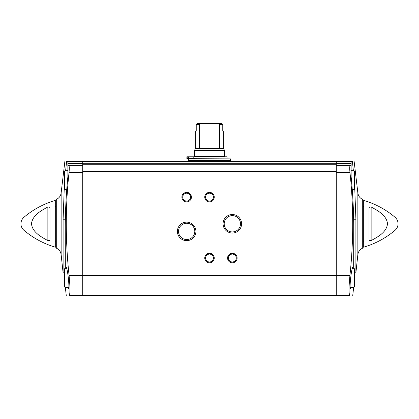 <?xml version="1.0" encoding="UTF-8"?>
<svg xmlns="http://www.w3.org/2000/svg" width="419" height="419" viewBox="0 0 419 419"><rect width="100%" height="100%" fill="white"/><g stroke="black" fill="none" stroke-linecap="round" stroke-linejoin="round"><path stroke-width="0.63" d="M227.03 158.675L227.03 156.769L186.879 156.769L186.879 158.675L230.44 158.864L188.749 158.675M65.411 287.984L66.265 295.542M69.046 295.542L69.088 295.542C70.24 294.363 70.24 287.701 69.088 275.555C65.364 241.166 65.348 206.777 69.046 172.382C69.418 168.333 69.355 166.113 68.857 165.72L67.873 165.72L67.873 176.692C66.134 194.049 65.264 211.433 65.27 228.842L65.317 268.322M65.883 267.092C67.443 266.395 69.963 289.115 68.355 288.565M65.348 219.21L63.107 219.21L63.107 272.795L61.143 254.679C60.734 251.599 59.116 249.415 56.293 248.127L55.69 247.231L55.69 200.324L56.293 199.428L56.293 248.127M65.615 170.669L66.611 161.53L82.721 161.53L82.721 295.542L69.088 295.542M63.107 219.21L64.447 183.15M354.553 283.422L354.553 275.047M352.389 268.322L353.982 268.322L354.553 268.893L354.553 286.785L353.982 287.355L354.553 286.785M354.553 182.977L354.553 177.394M354.553 171.24L354.553 189.131L353.982 189.702L353.982 170.669L354.553 171.24M349.954 295.542L349.912 295.542C348.76 294.363 348.76 287.701 349.912 275.555C353.636 241.166 353.652 206.777 349.954 172.382C349.582 168.333 349.645 166.113 350.143 165.72L351.127 165.72L351.127 176.692C352.866 194.049 353.736 211.433 353.73 228.842L353.683 268.322M353.589 287.984L352.735 295.542M350.645 288.565C349.037 289.136 351.562 266.379 353.117 267.092L353.117 267.092M354.553 272.795L355.893 272.795L355.893 219.21L354.553 183.15M353.385 170.669L352.389 161.53L336.279 161.53L336.279 295.542L349.912 295.542M82.721 165.72L67.873 165.72L67.873 161.64L66.652 161.64M352.348 161.64L351.127 161.64L351.127 165.72L336.279 165.72M336.09 163.242L336.09 295.542L82.91 295.542L82.91 161.53L336.09 161.53L336.09 163.242L82.91 163.242M181.898 197.129A4.761 4.761 0 0 1 189.037 193.007A4.761 4.761 0 0 1 189.037 201.246A4.761 4.761 0 0 1 181.898 197.129M204.739 197.129A4.761 4.761 0 0 1 211.878 193.007A4.761 4.761 0 0 1 211.878 201.246A4.761 4.761 0 0 1 204.739 197.129M204.739 258.041A4.761 4.761 0 0 1 211.878 253.919A4.761 4.761 0 0 1 211.878 262.163A4.761 4.761 0 0 1 204.739 258.041M227.585 258.041A4.761 4.761 0 0 1 234.724 253.919A4.761 4.761 0 0 1 234.724 262.163A4.761 4.761 0 0 1 227.585 258.041M195.914 231.393A9.26 9.26 0 0 0 182.029 223.374A9.26 9.26 0 0 0 182.029 239.411A9.26 9.26 0 0 0 195.914 231.393M241.601 223.777A9.26 9.26 0 0 0 227.716 215.759A9.26 9.26 0 0 0 227.716 231.796A9.26 9.26 0 0 0 241.601 223.777M336.09 164.767L82.91 164.767M363.31 244.204L363.31 240.501M362.707 248.127L362.707 199.428L363.31 200.324L363.31 247.231L362.707 248.127C359.884 249.415 358.266 251.599 357.857 254.679L357.857 192.876L354.149 161.53M20.95 223.777C21.002 221.164 22.003 218.99 23.956 217.257L23.956 230.293C33.148 238.044 43.503 243.638 55.025 247.079L55.025 200.476C43.503 203.917 33.148 209.51 23.956 217.257A8.569 8.569 0 0 0 23.956 230.293M47.148 207.358C48.992 206.64 49.934 206.986 49.981 208.384L49.981 239.17C49.945 240.569 49.002 240.909 47.148 240.197C40.612 236.594 32.305 232.006 31.483 223.715C32.488 215.397 40.669 210.935 47.148 207.358L47.148 240.197M395.044 217.257C385.852 209.51 375.497 203.917 363.975 200.476L363.975 247.079C375.497 243.638 385.852 238.044 395.044 230.293C396.997 228.559 397.998 226.391 398.05 223.777A8.569 8.569 0 0 0 395.044 217.257L395.044 230.293A8.569 8.569 0 0 0 398.05 223.777M369.019 208.384C369.055 206.986 369.998 206.646 371.852 207.358L371.852 240.197C370.008 240.915 369.066 240.569 369.019 239.17L369.019 208.384M371.852 240.197C378.331 236.62 386.512 232.157 387.517 223.84C386.695 215.549 378.388 210.956 371.852 207.358M353.652 219.21L355.893 219.21M351.127 169.454L351.127 176.692M67.873 169.454L67.873 176.692M65.018 189.702L65.018 170.669L64.447 171.24L64.447 189.131L65.018 189.702L66.741 189.702M65.018 287.355L65.018 268.322L64.447 268.893L64.447 286.785L65.018 287.355L68.768 287.355M240.496 223.777A8.155 8.155 0 0 0 228.266 216.717A8.155 8.155 0 0 0 228.266 230.838A8.155 8.155 0 0 0 240.496 223.777M194.809 231.393A8.155 8.155 0 0 0 182.579 224.333A8.155 8.155 0 0 0 182.579 238.453A8.155 8.155 0 0 0 194.809 231.393M228.407 258.041A3.933 3.933 0 0 1 234.31 254.632A3.933 3.933 0 0 1 234.31 261.451A3.933 3.933 0 0 1 228.407 258.041M205.567 258.041A3.933 3.933 0 0 1 211.469 254.632A3.933 3.933 0 0 1 211.469 261.451A3.933 3.933 0 0 1 205.567 258.041M205.567 197.129A3.933 3.933 0 0 1 211.469 193.719A3.933 3.933 0 0 1 211.469 200.533A3.933 3.933 0 0 1 205.567 197.129M182.721 197.129A3.933 3.933 0 0 1 188.623 193.719A3.933 3.933 0 0 1 188.623 200.533A3.933 3.933 0 0 1 182.721 197.129M230.251 160.577L188.56 160.77L230.44 160.77L230.44 158.864M188.749 160.577L230.44 160.388M197.229 123.458L218.131 123.458L219.493 124.412L222.767 124.412L221.771 123.458L222.767 124.412L222.767 131.074L223.301 131.074L223.301 147.949L219.54 148.206L195.699 147.949L195.699 131.074L196.233 131.074L196.233 124.412L197.229 123.458L196.233 124.412L199.507 124.412L199.507 147.949M221.771 123.458L218.131 123.458M200.869 123.458L199.507 124.412M219.493 124.412L219.54 148.206M224.731 156.58L194.269 156.58L194.269 150.934L224.731 150.934L224.731 156.58M64.851 161.53L61.143 192.876L61.143 254.679M67.873 163.51L82.721 163.51M351.127 164.002L336.279 164.002M351.127 163.51L336.279 163.51M336.09 275.555L82.91 275.555M336.09 171.429L82.91 171.429M336.09 163.054L82.91 163.054M349.954 172.382L336.279 172.382M349.912 275.555L336.279 275.555M69.088 275.555L82.721 275.555M69.046 172.382L82.721 172.382M67.873 164.002L82.721 164.002M353.982 268.322L353.982 287.355L350.232 287.355M223.301 147.949L223.427 148.426L195.573 148.426L195.699 147.949M223.427 148.426L224.6 150.458L194.4 150.458L194.269 150.934M187.193 156.769L187.193 158.675M188.409 156.769L188.409 158.675M190.017 156.769L190.017 158.675M193.803 156.769L193.803 158.675M355.893 272.795L357.857 254.679M362.707 199.428C359.884 198.14 358.266 195.956 357.857 192.876M56.293 199.428C59.116 198.14 60.734 195.956 61.143 192.876M55.957 207.101L55.025 206.148M55.957 240.454L55.025 241.407M363.043 207.101L363.975 206.148M363.043 240.454L363.975 241.407M64.447 272.795L63.107 272.795M352.259 189.702L353.982 189.702M351.127 170.669L353.982 170.669M65.018 170.669L67.873 170.669M65.018 268.322L66.611 268.322M230.44 161.53L230.44 160.77M188.56 161.53L188.56 160.77M188.56 160.388L188.56 158.864M195.573 148.426L194.4 150.458M224.6 150.458L224.731 150.934"/></g></svg>
